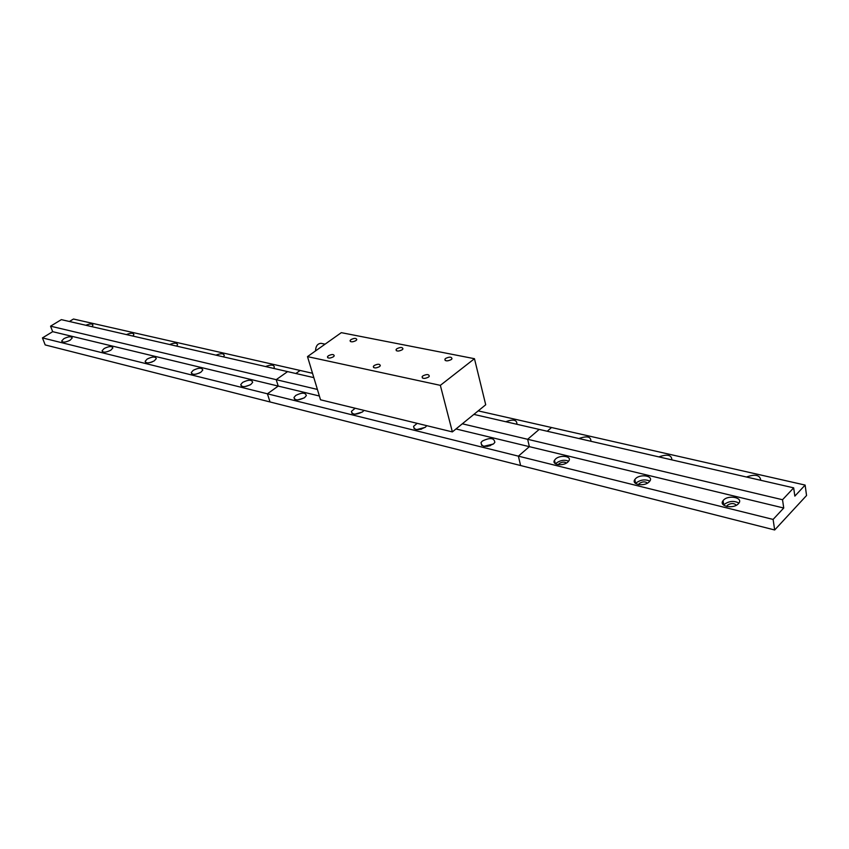 <?xml version="1.0" encoding="UTF-8"?>
<svg xmlns="http://www.w3.org/2000/svg" width="849" height="849" viewBox="0 0 849 849"><rect width="100%" height="100%" fill="white"/><g stroke="black" fill="none" stroke-linecap="round" stroke-linejoin="round"><path stroke-width="1.27" d="M482.296 441.087L481.012 442.616C481.723 447.168 485.915 447.582 493.598 443.847L494.84 442.361C494.16 437.787 489.979 437.362 482.296 441.087M417.188 423.343L413.559 426.368C414.354 430.39 418.313 430.655 425.423 427.164L426.75 425.667M355.158 408.231L351.422 411.372C352.282 414.917 356.018 415.065 362.64 411.797L363.988 410.385M295.749 395.432L293.998 397.481C294.9 400.622 298.445 400.654 304.621 397.597L306.34 395.581C305.46 392.429 301.926 392.376 295.749 395.432M773.099 519.429L783.733 508.02L529.362 446.659L518.378 456.146L267.414 393.798L270.024 401.959L520.607 465.528L518.378 456.146L773.099 519.429L774.681 529.978L520.607 465.528L518.378 456.146L529.362 446.659L527.654 439.294L539.189 429.403L473.869 414.397M313.843 377.635L61.34 319.638L50.558 326.175L276.212 379.673L287.599 371.607L276.212 379.673L317.399 389.436M783.733 508.02L782.534 499.732L462.323 423.8M319.383 396.005L278.228 386.083L276.212 379.673L278.228 386.083L52.68 331.672L50.558 326.175M774.681 529.978L806.55 495.508L805.128 485.076L794.834 496.113L793.677 487.857L539.189 429.403L527.654 439.294L529.362 446.659L455.987 428.957M42.45 337.902L45.188 344.927L270.024 401.959L267.414 393.798L278.228 386.083L267.414 393.798L42.45 337.902L52.68 331.672M805.128 485.076L551.542 427.525L547.223 431.25L551.542 427.525L478.189 410.874M312.528 373.273L73.46 319.022L69.406 321.495M516.648 424.224L516.903 423.821C516.818 419.767 513.093 419.066 505.728 421.72M295.866 373.507L300.143 370.472L295.866 373.507M304.101 397.958L297.734 399.921M362.29 412.052L354.818 414.206M421.635 429.074L420.573 429.35M425.179 427.355L416.636 429.626M490.531 445.576L487.061 446.404M493.407 444.006L483.781 446.309M374.176 365.526L373.337 366.45C373.74 368.349 375.789 368.413 379.482 366.651L380.299 365.728C379.906 363.828 377.858 363.765 374.176 365.526M396.844 348.737L396.048 349.618C396.462 351.475 398.499 351.528 402.161 349.799L402.946 348.928C402.532 347.071 400.505 347.008 396.844 348.737M350.945 339.611L350.096 340.545C350.531 342.232 352.484 342.253 355.954 340.608L356.792 339.685C356.368 337.987 354.415 337.955 350.945 339.611M328.361 355.773L327.47 356.76C327.894 358.49 329.858 358.511 333.36 356.835L334.241 355.858C333.816 354.129 331.863 354.097 328.361 355.773M315.541 350.924C315.711 346.137 317.537 343.601 321.028 343.325L321.368 343.389M445.608 358.448L444.887 359.244C445.269 361.281 447.402 361.387 451.265 359.573L451.976 358.777C451.604 356.729 449.482 356.622 445.608 358.448M422.876 375.884L422.112 376.744C422.484 378.834 424.627 378.951 428.533 377.094L429.286 376.245C428.915 374.154 426.782 374.038 422.876 375.884M307.497 356.612L320.519 399.794L452.368 431.908L485.713 404.761L474.464 358.702L341.319 332.659L307.497 356.612L440.344 385.35L452.368 431.908M474.464 358.702L440.344 385.35M723.518 500.114L723.061 500.655C718.36 506.237 733.43 509.347 738.386 503.754L738.789 503.287C743.533 497.641 728.463 494.564 723.518 500.114M738.938 503.086C733.95 500.517 729.058 500.963 724.239 504.412L723.645 505.123M736.359 505.24C733.982 502.99 731.021 502.979 727.466 505.208L726.797 506.503M635.625 478.603L634.84 479.526C631.009 484.652 644.327 486.923 649.135 481.914L649.867 481.054C653.741 475.875 640.422 473.636 635.625 478.603M649.825 481.118C645.314 479.091 640.846 479.621 636.432 482.731L635.71 483.569M647.479 483.113C645.208 481.351 642.513 481.457 639.371 483.452L638.65 484.652M555.554 459.012L554.493 460.264C551.383 464.934 563.248 466.526 567.875 462.026L568.894 460.827C572.035 456.115 560.181 454.544 555.554 459.012M568.681 461.156C564.574 459.574 560.489 460.179 556.435 462.981L555.607 463.894M566.506 463.013C564.362 461.654 561.889 461.867 559.12 463.639L558.366 464.711M782.534 499.732L793.677 487.857M760.757 480.29C760.046 474.994 755.281 473.891 746.451 477.011M671.877 459.882C671.665 454.926 667.325 453.928 658.856 456.889M590.84 441.268L590.883 441.183C590.957 436.598 586.977 435.717 578.933 438.53M63.855 338.677L61.744 340.937C62.656 342.72 65.458 342.476 70.127 340.216L72.218 337.966C71.316 336.183 68.525 336.416 63.855 338.677M104.14 348.536L102.082 350.796C103.016 352.781 105.934 352.568 110.837 350.181L112.875 347.931C111.962 345.946 109.054 346.148 104.14 348.536M147.164 359.063L145.158 361.313C146.102 363.521 149.159 363.351 154.327 360.814L156.312 358.596C155.388 356.378 152.332 356.538 147.164 359.063M193.211 370.334L191.28 372.541C192.214 375.014 195.419 374.908 200.884 372.212L202.794 370.026C201.871 367.543 198.677 367.649 193.211 370.334M242.612 382.421L240.766 384.576C241.689 387.356 245.053 387.314 250.858 384.438L252.684 382.326C251.771 379.535 248.417 379.567 242.612 382.421M91.904 326.663L92.965 325.188C92.445 323.575 90.058 323.596 85.791 325.263M132.869 336.077L133.877 334.633C133.367 332.84 130.863 332.819 126.363 334.58M176.603 346.116L177.547 344.736C177.048 342.741 174.416 342.667 169.651 344.524M223.393 356.867L224.263 355.561C223.786 353.322 221.016 353.184 215.943 355.147M273.558 368.392L274.344 367.182C273.909 364.677 270.98 364.465 265.557 366.545M250.073 384.937L244.894 386.613M199.706 372.902L195.917 374.186M152.374 361.844L150.666 362.438M481.733 445.502L481.012 442.616M414.216 428.809L413.559 426.368M352.017 413.431L351.422 411.372M294.529 399.21L293.998 397.481M373.656 367.585L373.337 366.45M396.345 350.711L396.048 349.618M350.372 341.5L350.096 340.545M327.756 357.758L327.47 356.76M321.028 343.325L325.093 344.153M445.205 360.485L444.887 359.244M422.452 378.028L422.112 376.744M723.773 504.943L723.061 500.655M727.402 506.62L727.211 505.505M635.625 483.506L634.84 479.526M639.085 484.715L638.936 483.972M555.257 463.66L554.493 460.264M62.03 341.701L61.744 340.937M102.411 351.688L102.082 350.796M145.54 362.353L145.158 361.313M191.704 373.772L191.28 372.541M241.243 386.03L240.766 384.576"/></g></svg>
